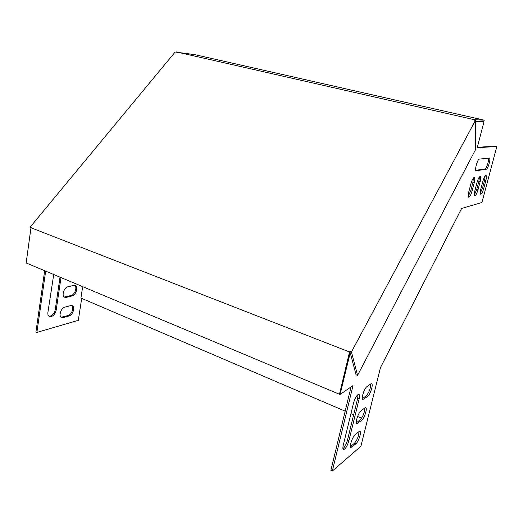 <?xml version="1.0" encoding="UTF-8"?>
<svg xmlns="http://www.w3.org/2000/svg" width="523" height="523" viewBox="0 0 523 523"><rect width="100%" height="100%" fill="white"/><g stroke="black" fill="none" stroke-linecap="round" stroke-linejoin="round"><path stroke-width="0.78" d="M74.684 285.381C77.502 287.16 74.782 294.822 71.089 295.528L64.283 296.992M60.034 277.157L55.222 309.753C54.117 313.963 52.038 316.127 48.985 316.252M71.71 305.556C74.397 307.328 71.677 314.781 68.042 315.585L61.152 317.245M44.677 270.724L35.93 331.968L36.885 332.419L78.3 320.331L81.699 298.378M72.037 295.933C76.057 295.162 78.613 286.558 75.129 285.499L73.632 285.427L67.99 286.761C63.904 287.454 61.25 296.201 64.793 297.286L66.395 297.352L72.037 295.933L71.089 295.528M53.732 274.516L47.907 312.388C47.658 314.526 48.194 315.912 49.508 316.552C52.673 316.866 54.895 314.741 56.177 310.178L61.001 277.563M68.984 316.003C72.945 315.127 75.521 306.733 72.148 305.68L70.559 305.628L64.924 307.125C60.903 307.936 58.236 316.467 61.662 317.539L63.348 317.585L68.984 316.003L68.042 315.585M82.68 286.65L80.921 298.038L345.173 411.163M45.658 271.136L36.885 332.419M364.76 407.973L365.682 407.685C367.656 408.018 364.381 418.413 361.713 420.309L356.895 423.689C354.869 423.375 358.255 412.725 360.962 410.901L364.76 407.973M358.902 431.678L359.883 431.331C361.792 431.658 358.556 441.804 355.895 443.831L350.985 447.498C349.024 447.185 352.371 436.797 355.065 434.835L358.902 431.678M472.027 191.137L474.178 182.952C474.936 179.807 474.969 177.99 474.283 177.5C473.21 177.683 472.106 179.722 470.962 183.606L468.791 191.895C468.046 195.007 468.013 196.792 468.693 197.256C469.772 197.06 470.883 195.02 472.027 191.137L470.72 190.79L468.242 196.419M478.035 189.731L480.147 181.736C480.899 178.657 480.944 176.879 480.284 176.401C479.271 176.591 478.199 178.572 477.087 182.364L474.956 190.45C474.217 193.497 474.171 195.242 474.819 195.694C475.845 195.497 476.917 193.503 478.035 189.731L476.754 189.385L474.394 194.837M489.253 158.031L479.349 159.123C477.512 159.025 474.315 170.583 476.12 170.773L486.285 169.217C487.992 169.223 491.038 158.234 489.384 158.038L489.253 158.031M483.762 188.385L485.834 180.579C486.58 177.559 486.638 175.82 486.011 175.362C485.037 175.545 484.01 177.487 482.919 181.174L480.827 189.071C480.094 192.052 480.042 193.765 480.657 194.203C481.637 194.007 482.67 192.065 483.762 188.385L482.507 188.051L480.251 193.327M350.22 352.764L340.081 394.44L353.005 385.582L332.321 471.073L360.89 446.276L380.476 367.597L461.619 208.435L481.918 202.512L496.85 146.479L477.205 147.708L483.984 121.735L475.42 121.356M348.939 440.588C347.246 446.106 345.422 449.113 343.467 449.597C342.755 449.224 342.683 447.786 343.251 445.282L353.509 403.135C355.176 397.663 356.961 394.728 358.876 394.329C359.654 394.754 359.732 396.316 359.118 399.023L348.939 440.588L347.514 439.954L357.66 398.415L357.98 394.551M370.709 383.921L371.565 383.686C373.605 384.026 370.297 394.688 367.61 396.441L362.897 399.533C360.805 399.206 364.224 388.282 366.943 386.615L370.709 383.921M356.366 422.826L360.308 419.708C363.171 416.269 364.668 412.346 364.799 407.947M350.469 446.609L354.502 443.21C357.327 439.765 358.824 435.894 359 431.599M473.413 177.983L472.864 182.605L470.72 190.79M479.428 176.918L478.865 181.403L476.754 189.385M488.43 158.123C489.28 160.051 486.462 168.929 485.011 168.896L475.753 170.321M485.161 175.905L484.579 180.252L482.507 188.051M351.025 386.935L330.876 470.393L332.321 471.073M496.85 146.479L495.582 146.172L477.316 147.29M342.925 448.721C344.801 447.054 346.331 444.132 347.514 439.954M362.354 398.689L366.192 395.852C369.107 392.433 370.604 388.465 370.683 383.941M361.596 418.197L357.588 416.478M353.659 414.798L350.953 413.641M483.984 121.735L483.128 121.545M340.081 394.44L339.519 394.205M30.975 227.74L26.15 262.964L339.46 394.244L349.541 351.979L30.975 227.74L31.341 227.302L30.327 226.904L175.133 52.038L194.739 54.634L484.22 120.179L483.853 121.578L475.414 121.192M349.541 351.979L349.854 351.384L356.045 374.762L357.555 375.37L351.436 351.999L349.854 351.384M176.388 51.927L474.204 119.669L473.975 120.087L475.407 120.414L351.436 351.999M30.968 227.799L30.327 226.904M475.407 120.414L475.734 149.264L357.555 375.37M339.46 394.244L340.172 393.754L350.083 352.234M474.204 119.669L484.22 120.179M484.579 180.252L485.834 180.579M485.011 168.896L486.285 169.217M478.865 181.403L480.147 181.736M472.864 182.605L474.178 182.952M354.502 443.21L355.895 443.831M350.645 446.479L352.044 447.106M357.66 398.415L359.118 399.023M360.308 419.708L361.713 420.309M356.477 422.741L357.889 423.355M366.192 395.852L367.61 396.441M362.393 398.657L363.825 399.258M63.348 317.585L62.407 317.167M56.177 310.178L55.222 309.753M66.395 297.352L65.447 296.94"/></g></svg>
